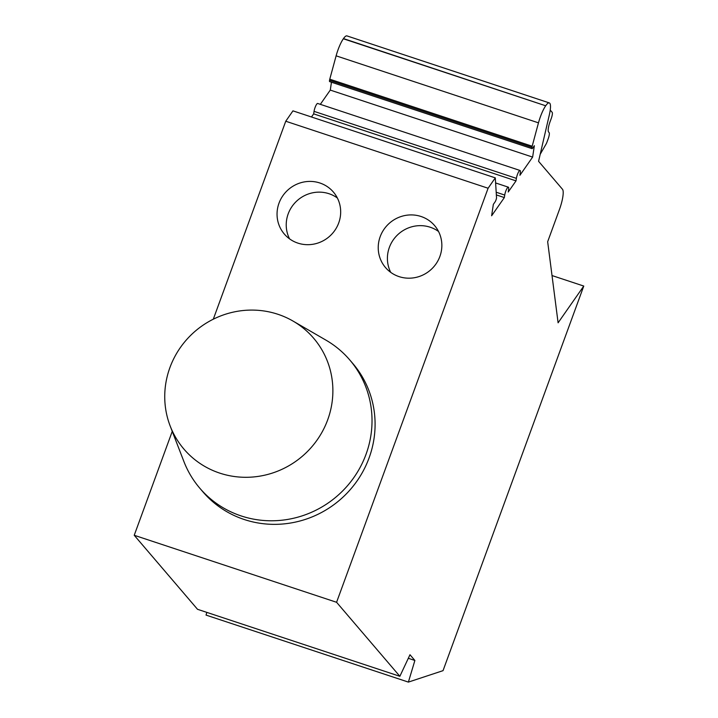 <?xml version="1.0" encoding="UTF-8"?>
<svg xmlns="http://www.w3.org/2000/svg" width="718" height="718" viewBox="0 0 718 718"><rect width="100%" height="100%" fill="white"/><g stroke="black" fill="none" stroke-linecap="round" stroke-linejoin="round"><path stroke-width="1.08" d="M213.3 319.196L285.746 121.234L292.953 110.859L495.303 177.867L496.542 197.881A3.051 0.691 108.3 0 1 495.07 201.902L493.338 204.379L491.624 215.777L504.35 197.576L496.461 194.955M289.551 238.852A32.292 31.161 139.5 0 1 294.353 203.49A32.292 31.161 139.5 0 1 329.041 193.725A32.292 31.161 139.5 0 1 337.352 197.98M297.862 243.106A32.292 31.161 139.5 0 1 284.319 234.032A32.292 31.161 139.5 0 1 282.91 195.664A32.292 31.161 139.5 0 1 319.86 182.991A32.292 31.161 139.5 0 1 333.403 192.065A32.292 31.161 139.5 0 1 334.812 230.433A32.292 31.161 139.5 0 1 297.862 243.106M292.998 321.054L325.9 340.108A98.662 95.207 139.5 0 1 349.801 359.987A98.662 95.207 139.5 0 1 354.1 477.228A98.662 95.207 139.5 0 1 241.194 515.946A98.662 95.207 139.5 0 1 199.819 488.222A98.662 95.207 139.5 0 1 183.898 461.521L170.193 426.052A85.325 82.337 139.5 0 1 189.085 336.975A85.325 82.337 139.5 0 1 277.875 314.269A85.325 82.337 139.5 0 1 292.998 321.054A85.325 82.337 139.5 0 1 324.392 427.632A85.325 82.337 139.5 0 1 219.744 473.117A85.325 82.337 139.5 0 1 170.193 426.052M349.801 359.987L352.861 363.559A98.662 95.207 139.5 0 1 357.16 480.809A98.662 95.207 139.5 0 1 244.255 519.518A98.662 95.207 139.5 0 1 202.871 491.794L199.819 488.222M390.727 272.355A32.292 31.161 139.5 0 1 395.537 236.994A32.292 31.161 139.5 0 1 430.217 227.229A32.292 31.161 139.5 0 1 438.536 231.483M532.119 146.203L329.768 79.195L329.526 80.308L531.876 147.316L538.473 122.841A17.941 4.066 108.3 0 1 545.698 105.779L343.473 38.593A17.941 4.066 108.3 0 1 346.947 35.9L549.306 102.907A17.941 4.066 108.3 0 0 545.824 105.6M408.318 658.298L414.878 660.47L408.389 682.1L443.033 670.657L583.77 286.06L558.101 322.804L547.663 241.733L559.43 209.557A17.941 4.066 108.3 0 0 562.49 189.283L538.572 161.317L549.369 114.683A17.941 4.066 108.3 0 0 549.773 103.239A17.941 4.066 108.3 0 0 549.306 102.907M531.876 147.316A3.051 0.691 108.3 0 0 531.939 148.581A3.051 0.691 108.3 0 0 532.02 148.635A3.051 0.691 108.3 0 0 532.612 148.177L534.354 145.7L532.63 157.098L519.913 175.3L520.29 172.796A5.385 1.221 108.3 0 0 520.173 170.57A5.385 1.221 108.3 0 0 520.029 170.471A5.385 1.221 108.3 0 0 518.055 172.966A5.385 1.221 108.3 0 0 516.395 178.36L516.018 180.873L313.667 113.866L311.477 116.989M516.018 180.873L508.236 192.002L508.613 189.498A5.385 1.221 108.3 0 0 508.506 187.272A5.385 1.221 108.3 0 0 508.362 187.174A5.385 1.221 108.3 0 0 506.387 189.66A5.385 1.221 108.3 0 0 504.727 195.063L504.35 197.576M399.037 276.609A32.292 31.161 139.5 0 1 385.494 267.536A32.292 31.161 139.5 0 1 384.094 229.168A32.292 31.161 139.5 0 1 421.044 216.495A32.292 31.161 139.5 0 1 434.587 225.569A32.292 31.161 139.5 0 1 435.988 263.937A32.292 31.161 139.5 0 1 399.037 276.609M317.823 103.563A5.385 1.221 108.3 0 0 317.679 103.464A5.385 1.221 108.3 0 0 315.705 105.959A5.385 1.221 108.3 0 0 314.044 111.353L313.667 113.866M550.23 110.06L552.187 112.349A5.385 1.221 108.3 0 1 551.271 118.434L550.051 121.773A8.966 2.037 108.3 0 0 548.525 131.906L549.135 132.624A5.385 1.221 108.3 0 1 548.22 138.709L547.116 141.724A5.385 1.221 108.3 0 1 545.644 144.821L540.214 154.235M545.698 105.779L343.348 38.772A17.941 4.066 108.3 0 0 336.123 55.833L329.768 79.195M206.847 612.391L206.039 615.093L408.389 682.1M172.248 431.383L134.23 535.278L197.513 609.295L399.863 676.302L409.978 654.744L414.878 660.47M320.327 104.334L330.28 90.091L331.465 82.22M329.526 80.308A3.051 0.691 108.3 0 0 329.589 81.574A3.051 0.691 108.3 0 0 329.67 81.628A3.051 0.691 108.3 0 0 329.768 81.637M532.63 157.098L330.28 90.091M285.746 121.234L488.096 188.242L336.58 602.285L134.23 535.278M336.58 602.285L399.863 676.302M495.303 177.867L488.096 188.242M583.77 286.06L552.016 275.55M314.044 111.353L516.395 178.36M336.123 55.833L538.473 122.841M496.273 192.262L504.727 195.063M329.67 81.628L532.02 148.635M317.679 103.464L520.029 170.471M495.653 182.964L508.362 187.174"/></g></svg>
